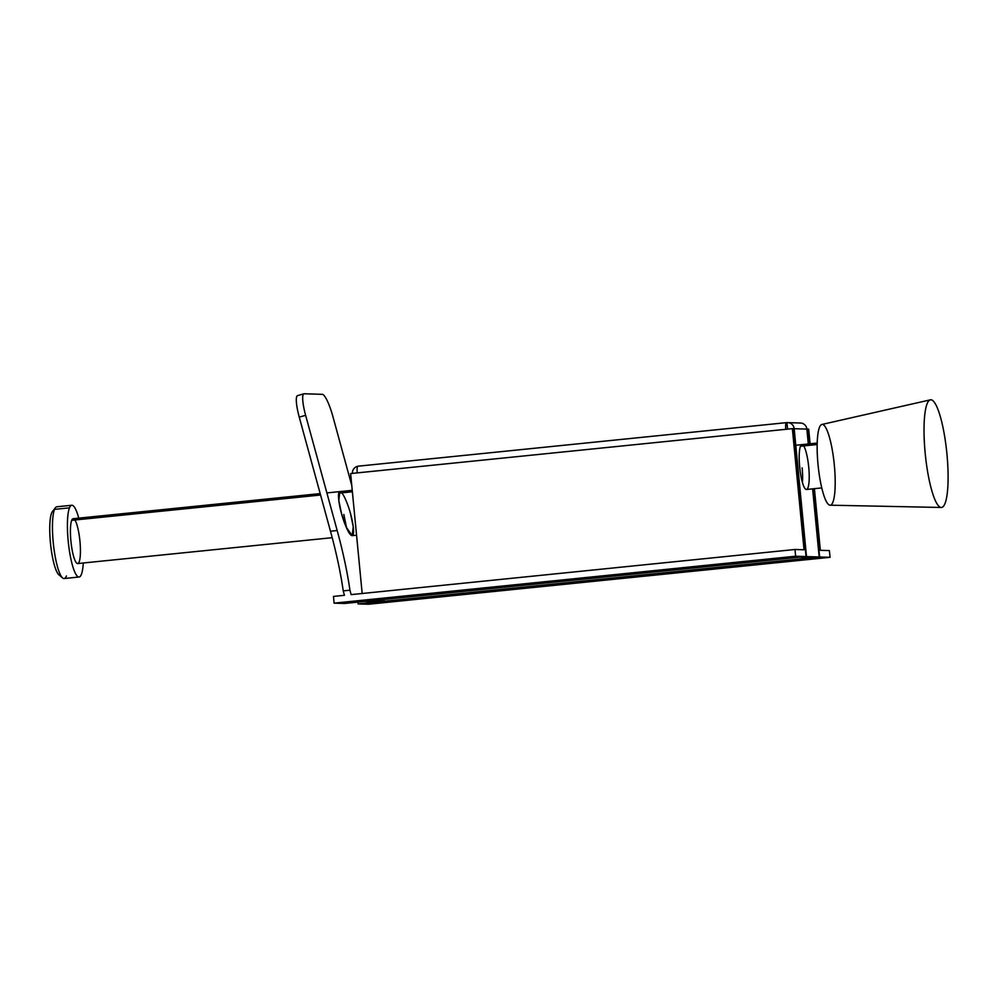 <?xml version="1.0" encoding="UTF-8"?>
<svg xmlns="http://www.w3.org/2000/svg" width="998" height="998" viewBox="0 0 998 998"><rect width="100%" height="100%" fill="white"/><g stroke="black" fill="none" stroke-linecap="round" stroke-linejoin="round"><path stroke-width="1.5" d="M303.941 393.786L297.566 395.62A22.542 4.316 74 0 0 299.25 417.139L305.625 415.318L299.25 417.139L330.488 531.223L337.187 530.537L330.488 531.223C336.376 552.842 340.63 572.727 343.237 590.891L344.447 595.295L343.237 590.891L349.936 590.205C347.329 572.041 343.075 552.156 337.187 530.537L305.625 415.318A22.542 4.316 -106 0 1 303.941 393.786A22.542 4.316 -106 0 1 304.215 393.761L322.329 394.335A22.542 4.316 -106 0 1 332.796 416.178L351.77 485.465L332.796 416.178A22.542 4.316 74 0 0 322.329 394.335L304.215 393.761A22.542 4.316 74 0 0 305.625 415.318L337.187 530.537C343.075 552.156 347.329 572.041 349.936 590.205L351.134 594.621L349.936 590.205L343.237 590.891C340.63 572.727 336.376 552.842 330.488 531.223L299.25 417.139A22.542 4.316 -106 0 1 297.828 395.582M339.869 491.59L338.796 500.472L341.491 513.483C339.545 507.034 336.713 491.777 339.981 491.59C343.412 492.002 348.963 507.333 350.548 513.77C352.494 520.22 355.325 535.464 352.057 535.664C348.614 535.252 343.075 519.921 341.491 513.483L346.094 526.919L352.169 535.664L353.242 526.782L350.548 513.77M346.618 528.117L343.848 514.457L346.618 528.117M830.049 557.321L368.524 604.239L358.107 603.915L357.933 602.106L358.107 603.915L368.524 604.239L830.049 557.321L829.4 550.597L830.049 557.321L819.632 556.984L830.049 557.321M794.982 549.486L351.134 594.621L794.982 549.486L804.039 549.786L792.375 428.653L357.222 472.89A6.761 1.347 -95.8 0 1 357.933 466.203A6.761 1.347 84.2 0 0 357.895 466.203A6.761 1.347 84.2 0 0 357.222 472.89L350.622 473.563L362.174 593.498L350.622 473.563L785.788 429.315A6.761 1.347 -95.8 0 1 786.461 422.641A6.761 1.347 -95.8 0 1 786.499 422.628L786.499 422.628A6.761 1.347 84.2 0 0 785.788 429.315L792.375 428.653L804.039 549.786L794.982 549.486L795.631 556.223L794.982 549.486M334.105 603.141L795.631 556.223L334.105 603.141L344.522 603.478L806.047 556.547L344.522 603.478L334.105 603.141L333.457 596.417L334.105 603.141M344.447 595.295L333.457 596.417L344.447 595.295M820.344 550.297L829.4 550.597L820.344 550.297L814.405 488.671L820.344 550.297M807.32 429.128L808.742 443.923L806.871 429.177L808.679 429.165L807.32 429.128M813.071 488.808L819.632 556.984L358.107 603.915L819.632 556.984L813.071 488.808M810.089 443.786L808.679 429.165L810.089 443.786M409.043 599.524L429.04 597.54L409.043 599.524M760.688 563.77L780.673 561.787L760.688 563.77M793.734 428.691L806.047 556.547L795.631 556.223L806.047 556.547L793.734 428.691L792.375 428.653L793.734 428.691M383.681 598.7L403.666 596.729L383.681 598.7M735.326 562.959L755.311 560.976L735.326 562.959M786.424 422.641L357.933 466.203L786.461 422.641M787.572 429.14L786.948 422.653L787.572 429.14M812.584 557.645L799.897 557.183L819.183 556.971L812.584 557.645M802.442 482.521A22.542 4.491 84.2 0 0 802.13 467.862A22.542 4.491 -95.8 0 1 802.442 482.521M799.623 423.052A6.761 6.624 91.8 0 1 806.871 429.115L808.305 443.973L806.871 429.115L794.183 428.703A6.761 6.624 -88.2 0 0 786.948 422.653A6.761 6.624 91.8 0 1 794.183 428.703L806.496 556.572L799.909 557.233L806.496 556.572L794.183 428.703L806.871 429.115A6.761 6.624 -88.2 0 0 800.496 423.027L787.809 422.616M812.621 488.845L819.183 556.971L806.496 556.572L819.183 556.971L812.621 488.845M808.729 467.189A22.542 4.491 -95.8 0 1 803.802 486.4A22.542 4.491 -95.8 0 1 800.059 447.541A22.542 4.491 -95.8 0 1 808.729 467.189A22.542 4.491 84.2 0 1 806.484 489.469A22.542 4.491 84.2 0 1 799.735 467.501A22.542 4.491 84.2 0 1 801.918 444.621M371.343 600.808L384.03 601.22L383.856 599.474L384.03 601.22L364.757 601.482L384.03 601.22L364.757 601.482L371.343 600.808M357.671 466.328A6.761 6.624 -88.2 0 0 352.419 473.376A6.761 6.624 91.8 0 1 357.671 466.328M60.616 575.21A32.46 6.475 -95.8 0 1 50.524 543.673A32.46 6.475 -95.8 0 1 54.067 510.739M52.445 511.525A32.46 6.475 84.2 0 0 50.524 543.673A32.46 6.475 84.2 0 0 58.87 574.761L62.6 577.942A36.065 7.186 -95.8 0 1 53.643 546.205A36.065 7.186 -95.8 0 1 54.541 509.354A36.065 7.186 -95.8 0 1 55.451 507.67L52.445 511.525M66.429 575.958A36.065 7.186 -95.8 0 1 62.6 577.942M71.781 505.25L56.836 506.772A36.065 7.186 84.2 0 0 54.541 509.354L69.486 507.845A36.065 7.186 -95.8 0 1 71.781 505.25A36.065 7.186 -95.8 0 1 78.73 518.137A36.065 7.186 84.2 0 0 69.486 507.845L54.541 509.354A36.065 7.186 84.2 0 0 54.104 549.836A36.065 7.186 84.2 0 0 64.134 578.541L79.079 577.019A36.065 7.186 -95.8 0 1 69.049 548.314A36.065 7.186 -95.8 0 1 69.486 507.845A36.065 7.186 84.2 0 0 71.794 562.835A36.065 7.186 84.2 0 0 83.283 562.997A36.065 7.186 -95.8 0 1 79.079 577.019M320.183 493.598L73.141 518.711A22.542 4.491 84.2 0 0 71.706 520.32L320.57 495.02L71.706 520.32A22.542 4.491 -95.8 0 1 80.202 544.297A22.542 4.491 -95.8 0 1 74.363 558.793A22.542 4.491 -95.8 0 1 71.706 520.32A22.542 4.491 84.2 0 0 71.444 545.619A22.542 4.491 84.2 0 0 77.707 563.558L332.222 537.685M817.175 444.534L800.483 446.231L817.175 444.534M352.381 491.789L338.721 493.174L352.381 491.789M832.868 502.268A40.581 8.084 -95.8 0 1 817.574 459.13A40.581 8.084 -95.8 0 1 828.091 433.032A40.581 8.084 -95.8 0 1 832.868 502.268M930.336 399.849L821.878 424.474A40.581 8.084 84.2 0 0 818.135 465.629A40.581 8.084 84.2 0 0 830.087 505.188L941.276 507.471A54.104 10.778 -95.8 0 1 925.333 454.726A54.104 10.778 -95.8 0 1 930.336 399.849A54.104 10.778 -95.8 0 1 945.543 442.226A54.104 10.778 -95.8 0 1 944.981 503.578A54.104 10.778 -95.8 0 1 941.276 507.471M944.981 503.578A54.104 10.778 84.2 0 0 938.619 411.263A54.104 10.778 84.2 0 0 924.597 446.069A54.104 10.778 84.2 0 0 944.981 503.578M817.212 443.062L795.78 445.245M352.244 490.33L326.882 492.912M821.766 487.922L806.484 489.469M356.56 535.215L352.169 535.664"/></g></svg>
